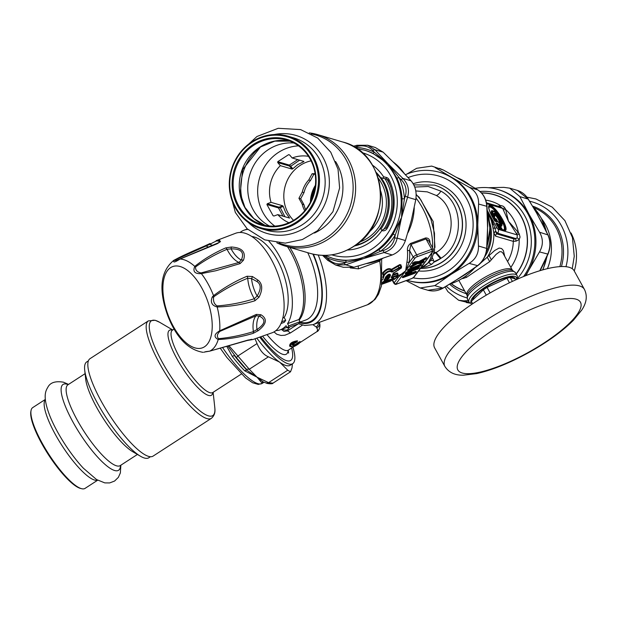 <?xml version="1.0" encoding="UTF-8"?>
<svg xmlns="http://www.w3.org/2000/svg" width="617" height="617" viewBox="0 0 617 617"><rect width="100%" height="100%" fill="white"/><g stroke="black" fill="none" stroke-linecap="round" stroke-linejoin="round"><path stroke-width="0.93" d="M300.024 321.727L288.764 325.845A55.592 26.947 69.9 0 1 287.26 327.874L298.52 323.763A55.592 26.947 -110.1 0 0 300.024 321.727L298.821 319.544A53.008 25.69 -110.1 0 0 287.507 246.723M287.26 327.874L286.057 325.691A53.008 25.69 -110.1 0 1 280.326 329.786A53.008 25.69 -110.1 0 1 275.922 330.565M298.821 319.544L287.553 323.655A53.008 25.69 -110.1 0 0 268.95 241.247M247.833 229.447A53.008 25.69 -110.1 0 0 243.962 230.21A53.008 25.69 -110.1 0 0 240.106 232.455M288.764 325.845L287.553 323.655M280.974 323.532L284.206 322.344A49.044 23.77 -110.1 0 0 285.71 320.316L284.144 317.485A45.697 22.15 -110.1 0 0 281.961 269.814A45.697 22.15 -110.1 0 0 251.844 236.496M281.676 321.789L285.71 320.316M284.144 317.485L282.81 317.971M195.604 266.899C205.045 260.05 215.518 254.181 227.01 249.291A24.372 11.816 -110.1 0 0 239.026 262.441A3.046 1.296 -108.2 0 1 240.098 263.606L215.873 270.74L201.373 273.616A3.046 0.663 -97.5 0 0 201.111 272.922C197.131 272.12 195.296 270.115 195.604 266.899A3.046 1.828 47.8 0 0 194.771 266.39C192.604 271.603 194.81 274.017 201.373 273.616A48.866 23.685 -110.1 0 1 213.551 295.682L212.294 296.908L213.598 297.348L214.13 296.515A3.046 1.126 49.2 0 0 213.551 295.682C224.071 287.615 235.247 281.136 247.078 276.246L252.446 276.524L257.952 280.118C262.541 283.689 262.911 289.358 259.055 297.132L254.929 300.749C242.766 304.551 230.18 306.618 217.169 306.965A3.046 1.273 -88 0 0 217.145 305.916C229.856 304.975 242.242 302.585 254.304 298.736A3.046 1.404 -105.7 0 1 254.929 300.749M219.853 331.406A3.046 0.586 60.3 0 0 219.698 330.797L256.379 314.408L260.922 314.739C267.577 318.773 266.675 324.087 258.199 330.673L253.147 333.35C241.193 336.944 229.547 338.995 218.21 339.52A3.046 1.951 -89.4 0 0 218.611 338.671C216.613 336.635 217.03 334.213 219.853 331.406L256.117 315.773L259.256 316.051C266.128 319.398 265.364 323.894 256.95 329.532L253.402 331.63C241.525 335.293 229.925 337.638 218.611 338.671M203.888 352.214A3.046 2.298 -106.4 0 0 204.304 352.145A3.046 2.298 -106.4 0 0 204.651 352.006L209.564 351.189A3.046 0.509 75.6 0 0 209.61 351.166L248.219 340.021L252.939 339.504L272.159 332.771A53.008 25.69 -110.1 0 0 277.557 272.953A53.008 25.69 -110.1 0 0 235.802 233.195L216.097 240.699L220.531 241.571A3.046 2.807 -145.2 0 0 218.765 242.628L179.94 258.986A3.046 0.478 -112.5 0 0 179.894 259.024L176.084 260.505L174.896 260.428L175.128 259.896L209.888 244.293C218.742 239.45 221.688 238.91 218.742 242.666L218.78 242.62M251.281 339.466L250.71 339.512A3.046 2.884 90.5 0 0 251.852 339.273M251.397 339.52L247.918 340.175M212.294 296.908C210.181 302.183 211.808 305.538 217.169 306.965A48.866 23.685 -110.1 0 1 219.698 330.797C214.084 334.144 213.582 337.052 218.21 339.52A48.866 23.685 -110.1 0 1 209.61 351.166L206.171 351.597M205.916 351.621L204.651 352.006M248.219 340.021A3.046 1.303 72.3 0 1 248.003 340.152A3.046 1.303 72.3 0 1 247.756 340.175M253.147 333.35A3.046 1.55 -105.6 0 0 253.402 331.63A24.372 11.816 -110.1 0 1 256.117 315.773A3.046 1.288 68.8 0 0 256.379 314.408M258.199 330.673A3.046 0.578 -128 0 1 256.95 329.532A23.346 11.322 -110.1 0 1 259.256 316.051A3.046 2.136 121.8 0 0 260.922 314.739M252.446 276.524A3.046 0.764 114.5 0 1 251.535 278.575A23.346 11.322 -110.1 0 0 257.127 296.021L254.304 298.736A24.372 11.816 -110.1 0 1 247.733 278.221L251.535 278.575L256.842 281.468C261.207 284.229 261.3 289.08 257.127 296.021A3.046 0.47 -151.3 0 1 259.055 297.132M213.598 297.348C213.104 301.374 214.284 304.235 217.145 305.916M214.13 296.515C224.758 289.103 235.956 283.002 247.733 278.221A3.046 1.373 65.9 0 0 247.078 276.246M175.128 259.896A3.046 2.267 61.6 0 0 174.349 260.073C172.652 262.911 174.565 262.557 180.071 259.017A3.046 0.478 -112.5 0 0 179.94 258.986L177.256 260.181M220.531 241.571L217.338 243.676L180.071 259.017A48.866 23.685 -110.1 0 1 194.771 266.39C203.911 259.055 214.238 252.885 225.753 247.895A3.046 1.519 65.3 0 1 227.01 249.291L231.09 248.859C241.262 248.72 244.664 252.446 241.301 260.042L239.026 262.441L201.111 272.922M217.338 243.676A3.046 1.296 -111.8 0 0 216.86 243.669M203.008 352.33C188.038 349.785 176.285 337.568 167.747 315.688C158.368 289.782 160.389 271.333 173.809 260.343A48.866 23.685 -110.1 0 1 174.349 260.073L210.073 243.491A3.046 0.74 63.2 0 0 210.004 243.514A3.046 0.74 63.2 0 0 209.888 244.293A23.346 11.322 -110.1 0 0 212.826 245.288M210.073 243.491L205.106 245.836A3.046 1.643 67.4 0 1 206.101 245.936A24.372 11.816 -110.1 0 0 208.484 247.055M204.906 245.959A3.046 1.643 67.4 0 1 205.106 245.836C191.255 251.751 181.722 256.117 176.501 258.932L173.809 260.343M240.098 263.606L243.453 260.227A3.046 1.874 -161.8 0 0 241.301 260.042A23.346 11.322 -110.1 0 1 231.09 248.859A3.046 0.424 93.8 0 1 231.383 247.016C242.18 247.687 246.206 252.091 243.453 260.227M225.753 247.895L231.383 247.016M318.526 322.652A4.566 3.98 120.4 0 1 316.205 326.91L317.601 329.517L317.092 331.514L299.777 342.736M281.375 329.401L284.013 331.414L287.36 330.928A12.186 3 -122.9 0 1 290.306 332.995L284.969 335.208L281.036 335.478L276.771 334.252L274.002 331.9M299.808 342.319L300.14 341.587L298.913 342.096L294.995 344.741A42.65 10.497 -122.9 0 1 292.867 344.116L292.774 344.016M292.165 346.8L291.787 346.816A42.65 10.497 -122.9 0 1 289.666 346.191C289.473 343.399 292.08 341.602 297.479 340.808A0.609 0.524 -79.3 0 0 297.217 341.348A0.609 0.524 100.3 0 1 296.954 341.887C292.682 342.543 290.63 343.962 290.792 346.145A0.609 0.555 113.1 0 1 290.283 346.199L290.283 346.199A0.609 0.555 113.1 0 1 290.229 346.168L290.137 346.122A0.609 0.555 -66.9 0 0 289.666 346.191M297.093 341.556L297.479 340.808M297.047 341.81L295.705 342.705M290.229 346.168C290.044 343.677 292.373 342.073 297.217 341.348M295.612 342.759L295.304 342.875C293.067 343.461 292.057 344.232 292.281 345.181A0.609 0.555 -66.9 0 0 292.574 344.648L295.073 342.983A0.609 0.455 87.3 0 1 294.88 342.936M292.944 346.777C296.253 345.62 298.451 344.247 299.538 342.651A0.609 0.594 -58.3 0 0 299.839 342.119L299.924 342.258C300.093 343.615 291.934 347.919 292.566 346.862L292.566 346.862A0.609 0.578 -82.3 0 0 292.944 346.777A43.259 10.651 57.1 0 1 290.792 346.145M298.196 343.522L298.026 343.677A0.609 0.594 -174.6 0 1 297.417 343.669L299.839 342.119A0.609 0.594 -59.3 0 1 300.14 341.587M296.808 343.669A0.609 0.594 -176.8 0 1 297.417 343.669L294.71 345.281A0.609 0.578 -82.3 0 1 294.432 345.813L298.026 343.677M295.304 342.875A0.609 0.455 87.3 0 1 295.073 342.983L297.024 341.895A0.609 0.609 0 0 0 297.301 341.432L297.032 341.556M289.82 247.409A52.545 25.474 69.9 0 1 299.168 320.177M385.332 278.144L386.898 277.573L386.797 276.802L385.756 277.187M384.283 279.563L388.162 278.151L388.957 278.46L387.576 279.424L386.898 277.573L387.599 277.118A0.609 0.494 31.2 0 0 386.797 276.802A42.65 20.669 -110.1 0 0 387.885 274.735M381.977 283.195L386.041 280.982M317.092 331.514C317.562 331.969 321.256 327.951 319.421 322.537L319.351 322.352A4.566 4.242 161.8 0 1 319.421 322.537L319.421 322.537A4.566 4.242 161.8 0 1 317.015 327.743M422.761 261.315L422.406 261.793A0.609 0.509 36.4 0 0 421.627 261.461L417.562 261.755A0.609 0.509 -94.2 0 0 417.424 262.595L421.488 262.302A0.609 0.509 85.8 0 1 421.627 261.461L421.673 261.392M388.957 278.46A45.087 21.857 -110.1 0 0 390.546 275.236A0.609 0.47 -158.5 0 1 389.728 274.966L389.713 274.264C388.733 274.064 387.468 274.904 385.918 276.786A0.609 0.47 21.5 0 0 385.926 276.524M381.946 283.411L391.001 279.979A44.478 21.556 -110.1 0 0 392.759 278.552M407.197 273.886L405.315 273.809A0.609 0.54 -87 0 0 405.57 273.2M390.546 275.236C389.797 273.37 388.17 273.963 385.671 277.018A0.609 0.47 21.5 0 0 385.918 276.786L384.306 280.064A0.609 0.494 31.4 0 0 384.36 279.771M385.671 277.018A45.087 21.857 69.9 0 1 384.082 280.241A0.609 0.494 31.4 0 0 384.306 280.064M384.082 280.241L384.7 280.473L384.568 279.624M381.776 284.314L391.741 280.357A45.087 21.857 -110.1 0 0 394.008 278.406L383.45 281.499L383.928 281.753L382.494 282.609L382.725 281.9L382.494 282.609A45.087 21.857 69.9 0 1 381.992 283.126M394.008 278.406L393.237 278.059M391.741 280.357A0.609 0.532 -123.5 0 1 391.001 279.979L390.638 279.324M387.815 282.1L387.106 280.619M390.954 280.959L381.329 284.476M414.74 187.074L428.206 186.504L440.885 191.131C464.524 203.88 463.945 244.232 441.078 258.214A38.408 35.755 106.7 0 1 440.438 258.639L435.587 252.808L433.728 253.849M433.936 261.755A8.268 7.697 106.4 0 1 433.944 262.186A39.604 36.897 -73.6 0 0 440.438 258.639L433.936 261.755A6.093 1.843 70.8 0 0 433.597 260.667A6.093 1.843 70.8 0 0 432.27 257.659M393.839 279.694A0.609 0.532 59 0 0 393.924 279.655L393.839 279.694A45.087 21.857 -110.1 0 0 397.965 275.629L391.834 277.874L391.209 277.642A45.087 21.857 -110.1 0 0 393.098 273.624L401.081 268.171A45.087 21.857 -110.1 0 0 401.305 267.184L400.973 266.606L401.474 266.613A0.609 0.424 -167.9 0 1 401.305 267.184L391.756 272.051L391.949 271.333L392.574 271.279L391.826 269.914L398.166 266.212L398.004 265.572L391.44 269.359L391.826 269.914L391.247 270.061A0.609 0.524 141.5 0 1 391.44 269.359C388.872 267.763 385.887 268.989 382.478 273.038M392.96 271.858L392.574 271.279L400.973 266.606L400.163 265.14L398.166 266.212L399.137 268.349M391.756 272.051C389.751 270.778 387.329 271.773 384.499 275.028L384.167 275.645A0.609 0.447 -163.4 0 1 383.342 275.406L383.828 274.642L383.149 273.408C386.173 269.59 388.872 268.472 391.247 270.061L391.949 271.333C389.751 270.045 387.044 271.148 383.828 274.642L384.499 275.028M391.417 276.964L391.209 277.642L391.417 276.964L391.834 277.874M393.098 273.624L393.276 272.999L393.098 273.624M415.781 190.931L427.28 191.864L436.103 195.396C456.526 206.209 455.77 241.27 436.126 252.469A30.071 28.328 104.9 0 1 435.587 252.808M358.33 266.012A9.139 4.427 -110.1 0 0 358.477 268.858L350.232 267.917M433.597 260.667A6.093 0.617 4.1 0 0 430.689 260.443M434.985 247.394L433.173 221.495L419.228 197.363L417.647 195.959M428.815 262.78L431.591 264.369L426.1 266.76L421.033 267.639M433.944 262.186L431.591 264.369M392.466 275.537L397.279 273.778L397.965 275.629A0.609 0.501 -146.3 0 0 398.173 274.943L391.702 277.018M397.603 273.393L398.212 274.835A0.609 0.609 0 0 1 398.181 275.467L393.924 279.655A0.609 0.532 59 0 0 394.001 279.601M401.251 268.063L401.081 268.171A0.609 0.432 13.8 0 0 401.251 267.577M379.478 259.942L379.733 261.006A13.481 10.913 -69.9 0 1 378.499 261.546A9.139 4.427 69.9 0 1 378.368 260.397M380.928 259.302L379.733 261.006A59.402 28.791 -110.1 0 1 367.362 304.813L313.05 324.65A59.402 28.791 -110.1 0 0 318.202 255.022M425.576 261.485L414.169 276.94L411.709 278.599A1.519 0.74 -110.1 0 0 411.894 278.46L396.878 283.943A1.519 0.409 -28.9 0 1 396.129 283.72A1.519 1.265 -143.6 0 1 394.17 282.894L398.381 277.18L405.647 270.832L408.978 262.827L413.197 257.119A3.046 0.818 -28.9 0 1 416.699 254.844A1.519 0.74 69.9 0 1 416.907 256.811L431.923 251.327A1.519 0.409 -28.9 0 1 432.679 251.551A1.519 1.265 36.4 0 0 433.203 251.158L425.583 261.469M431.923 251.327A1.519 0.74 -110.1 0 0 431.715 249.361L425.969 238.949L428.776 240.9L433.381 249.245L433.196 251.165M397.942 275.814L401.412 274.11L405.647 270.832L415.156 257.945A1.519 1.265 -143.6 0 1 413.197 257.119L409.588 250.579L410.953 244.432L425.969 238.949A1.519 0.74 69.9 0 1 425.63 237.946C428.352 237.915 429.81 239.357 429.995 242.28A1.519 0.694 -3.7 0 0 429.633 242.458M397.279 273.778L397.186 273.015L397.818 273.231L397.61 273.917L397.818 273.231A42.65 20.669 69.9 0 1 397.572 273.593M382.756 274.334L382.818 273.154M401.389 266.467L400.163 265.14L400.865 265.518L401.027 264.948A42.65 20.669 69.9 0 1 400.927 265.449M427.743 258.546L421.426 267.092M396.129 283.72L405.647 270.832L406.888 262.333A1.519 1.033 -169.3 0 1 408.978 262.827A44.169 21.41 -110.1 0 0 409.588 250.579L407.467 250.51C407.174 247.625 408.223 245.265 410.613 243.43L425.63 237.946M396.638 277.426A44.169 21.41 -110.1 0 0 398.381 277.18L397.618 276.262M400.163 265.14L399.831 264.577L398.004 265.572M399.831 264.577L401.027 264.948M571.026 232.979A49.329 45.959 106.4 0 1 574.28 271.025M445.05 287.005L447.88 291.625L458.686 300.271L463.915 300.872L469.398 302.492M458.686 300.271L470.941 303.279M548.043 234.938C550.765 240.823 550.757 247.216 548.019 254.142L539.489 251.913C543.292 245.373 543.315 238.81 539.559 232.223L548.043 234.938L536.643 213.112M539.813 270.74L547.703 254.327C550.588 247.517 550.611 240.954 547.773 234.645L538.749 217.084L542.983 224.765M528.167 199.121L519.9 196.615L509.696 188.146L503.865 187.367L488.302 187.707M535.332 210.829L528.113 199.036L517.339 190.398L509.696 188.146M475.229 188.316A56.355 52.507 106.4 0 1 497.996 189.527A56.355 52.507 106.4 0 1 523.563 276.539M466.12 297.633L467.007 297.895A56.355 52.507 106.4 0 1 466.12 297.633A56.355 52.507 106.4 0 1 446.315 286.28M516.645 279.362A52.545 48.959 -73.6 0 0 529.941 253.88A52.545 48.959 -73.6 0 0 480.003 191.478M449.708 284.283A52.545 48.959 -73.6 0 0 466.174 293.669M497.996 189.527L499.06 189.843A56.355 52.507 106.4 0 1 528.962 214.192A56.355 52.507 106.4 0 1 528.769 270.215A56.355 52.507 106.4 0 1 528.129 271.38A56.355 52.507 106.4 0 1 525.345 275.822M539.489 251.913L528.769 270.215A97.64 34.614 120 0 0 528.144 271.387L525.969 275.583M519.9 196.615L528.962 214.192L539.559 232.223M475.075 188.224L476.039 188.177M468.264 300.61L463.915 300.872M539.991 270.686L541.996 266.93M544.032 262.788L540.183 270.624M229.092 345.875L237.877 355.986L257.042 343.569C259.996 350.564 263.791 354.983 268.441 356.819L249.276 369.236L246.291 369.167L236.388 357.659L237.877 355.986L249.276 369.236L257.034 377.164L263.228 381.962L266.536 383.142L268.572 382.648L272.984 383.157L290.53 371.796L292.018 367.871L292.404 363.845M263.289 381.985L261.438 382.424L257.034 377.164L268.572 382.648L287.738 370.223L290.53 371.796M292.898 347.194A56.355 13.875 -122.9 0 1 292.743 363.629A56.355 13.875 -122.9 0 1 281.753 360.32A56.355 13.875 -122.9 0 1 259.796 337.206M260.775 336.867A52.545 12.934 57.1 0 0 286.974 360.775A52.545 12.934 57.1 0 0 291.633 348.011M292.743 363.629L290.26 365.233A56.355 13.875 -122.9 0 1 279.887 362.364A56.355 13.875 -122.9 0 1 279.277 361.924A56.355 13.875 -122.9 0 1 256.857 338.201M287.738 370.223L279.887 362.364A97.64 48.751 155.5 0 0 279.27 361.94L268.441 356.819M257.042 343.569L255.045 338.81M246.291 369.167L247.162 370.401L257.034 377.164L244.725 370.817A56.355 13.875 -122.9 0 1 232.254 356.325L226.863 346.507M227.958 346.199L236.388 357.659M244.725 370.817A3.046 1.897 -44.6 0 1 247.162 370.401A57.882 14.245 -122.9 0 1 234.36 355.523L232.254 356.325M328.391 259.302L326.27 257.297A57.882 53.926 -73.6 0 0 346.384 262.271L362.873 258.778A76.693 35.693 -20.7 0 0 364.084 258.43A92.373 17.962 165.9 0 0 362.943 258.801L345.767 264.809L353.981 267.23L343.276 267.277L335.756 265.063L327.781 260.366L328.391 259.302C333.273 263.613 338.463 264.901 343.947 263.15L345.767 264.809L335.756 265.063L327.781 260.366L322.583 255.353M367.717 145.257L375.229 147.478L383.165 152.175L374.959 149.754L372.583 150.286C368.573 146.229 363.382 144.941 357.027 146.437L356.973 145.28L367.709 145.257L374.959 149.754L388.085 163.829L399.106 177.642L401.197 179.686L402.832 178.39C408.03 183.773 409.611 190.051 407.567 197.224L405.315 196.044C407.089 189.851 405.716 184.398 401.197 179.686M405.315 196.044L404.428 198.797A57.882 53.926 -73.6 0 0 399.106 177.642L396.901 178.089L388.085 163.829L402.832 178.39L411.045 180.812C415.318 185.925 416.891 192.203 415.781 199.646L407.567 197.224L401.567 217.439L395.196 235.185L394.656 238.039L397.186 238.131C395.559 245.45 391.17 250.247 384.021 252.538L383.219 250.556C389.443 248.543 393.26 244.371 394.656 238.039M402.083 198.682A3.046 0.401 -3.5 0 0 404.428 198.797L401.567 217.439L397.186 238.131L405.4 240.553C402.839 247.594 398.451 252.399 392.227 254.96L384.021 252.538L364.084 258.43L378.691 249.862A56.355 52.507 -73.6 0 0 393.091 234.113L401.567 217.439L402.083 198.682A56.355 52.507 -73.6 0 0 396.901 178.089M366.745 263.544A56.355 52.507 -73.6 0 0 383.057 258.261M407.845 232.917A56.355 52.507 -73.6 0 0 414.246 207.721M404.089 173.23A56.355 52.507 -73.6 0 0 393.137 161.916M411.045 180.812L397.872 166.721A97.64 16.466 42.4 0 0 396.993 165.811L383.165 152.175M405.4 240.553L411.362 220.331L415.781 199.646M353.981 267.23L373.871 261.323L392.227 254.96M372.583 150.286L374.311 152.175A3.046 1.095 -64.2 0 1 372.761 153.286A56.355 52.507 -73.6 0 0 365.31 150.409L364.331 150.116A56.355 52.507 -73.6 0 1 399.361 216.791A56.355 52.507 -73.6 0 1 332.455 258.23L333.435 258.515A56.355 52.507 -73.6 0 0 345.566 260.49L346.384 262.271L343.947 263.15M362.943 258.801L362.858 258.731A52.036 37.02 -13.6 0 0 364.084 258.43L380.404 251.358A3.046 0.694 53.2 0 0 378.691 249.862M362.858 258.731L345.566 260.49M383.219 250.556L380.404 251.358A57.882 53.926 -73.6 0 0 395.196 235.185L393.091 234.113M354.405 147.139L357.027 146.437M376.139 172.359A42.951 40.02 106.4 0 1 380.581 177.611A152.16 2.267 -165.8 0 0 381.638 177.866C382.964 178.413 383.597 178.035 383.535 176.74L386.381 177.441A4.566 4.257 106.4 0 1 389.072 179.655A49.962 46.545 106.4 0 1 387.052 228.545A4.566 4.257 106.4 0 1 382.293 230.712A1.519 0.555 -76.1 0 1 383.188 229.393A1.519 0.555 -76.1 0 1 383.196 229.393L386.257 227.943L387.052 228.545M387.16 179.323L380.581 177.611M372.398 165.086A46.452 43.283 106.4 0 1 377.496 169.336A46.452 43.283 106.4 0 1 383.535 176.74M326.285 255.955A3.046 1.095 115.8 0 1 326.27 257.297L323.601 255.376M354.52 147.208A57.882 53.926 -73.6 0 1 374.311 152.175L388.085 163.829L372.761 153.286M347.356 250.032A46.452 43.283 -73.6 0 0 381.846 230.604L380.735 228.784L380.064 228.629A42.951 40.02 106.4 0 1 354.443 245.959M504.729 256.356L503.364 250.548L501.629 248.543L499.161 248.057L494.718 250.479L480.404 263.32M406.102 280.65L420.208 287.992L434.784 285.632L443.083 288.131L465.627 274.249M420.208 287.992L427.959 290.275L442.998 288.054L460.976 277.172L477.334 265.811C482.856 261.523 485.972 255.731 486.666 248.42L487.553 227.681A76.469 64.291 69.4 0 0 487.623 226.308L487.677 221.025M486.852 248.767C485.934 256.163 482.887 261.801 477.728 265.688L469.121 263.39C475.568 259.379 478.676 253.579 478.46 245.998L486.666 248.42L487.553 227.681L487.453 239.234M464.092 181.745L477.735 189.828C483.265 193.522 486.358 199.029 486.998 206.356L478.599 204.042C478.877 196.761 475.8 191.193 469.383 187.337L477.867 189.928M487.569 217.045L487.692 226.4A51.921 46.645 -146.2 0 1 487.553 227.681L486.813 206.456C486.165 198.913 483.088 193.345 477.589 189.758L458.871 178.737M443.469 170.076L431.692 166.089L416.629 168.302L406.75 174.141M459.364 179.007L443.399 170.037L431.692 166.089M405.446 174.68A56.355 52.507 106.4 0 1 439.813 172.374A56.355 52.507 106.4 0 1 474.242 241.278A56.355 52.507 106.4 0 1 407.937 280.48A56.355 52.507 106.4 0 1 407.189 280.257M413.166 277.851A52.545 48.959 -73.6 0 0 471.858 236.272A52.545 48.959 -73.6 0 0 435.425 175.182A52.545 48.959 -73.6 0 0 408.122 177.588M439.813 172.374L440.877 172.683A56.355 52.507 106.4 0 1 451.513 177.249A56.355 52.507 106.4 0 1 452.585 177.881A56.355 52.507 106.4 0 1 477.759 224.789A56.355 52.507 106.4 0 1 451.181 274.287A56.355 52.507 106.4 0 1 409.002 280.797L407.937 280.48M435.186 167.616L451.513 177.249A97.64 7.766 28.2 0 0 452.593 177.873L469.383 187.337M469.121 263.39L451.181 274.287L434.784 285.632M478.599 204.042L477.759 224.789L478.46 245.998M462.727 180.943L463.853 181.599M470.424 270.74L460.976 277.172M444.888 366.436L434.615 347.834A79.693 21.294 -28.9 0 1 494.094 290.676A79.693 21.294 -28.9 0 1 574.157 270.801L584.43 289.412A79.693 21.294 151.1 0 0 486.882 319.737A79.693 21.294 151.1 0 0 444.888 366.436C448.767 372.491 454.945 375.406 463.421 375.19L476.764 373.586C492.405 370.046 509.804 362.997 528.962 352.446C547.549 342.049 562.372 331.321 573.424 320.254L581.862 309.911C586.674 302.592 587.531 295.751 584.43 289.412M470.979 302.338A25.891 6.918 -28.9 0 1 493.577 282.331A25.891 6.918 -28.9 0 1 516.576 279.339L517.092 277.827A27.418 7.327 151.1 0 0 517.054 275.529A27.418 7.327 151.1 0 0 499.284 277.65A27.418 7.327 151.1 0 0 473.972 293.237A27.418 7.327 151.1 0 0 469.051 302.029A27.418 7.327 151.1 0 0 470.972 303.286L471.072 303.309M472.406 300.325A24.179 6.463 -28.9 0 1 492.86 283.218A24.179 6.463 -28.9 0 1 514.925 278.375L515.241 278.946M516.236 274.056A50.417 46.969 -73.6 0 0 520.517 267.631A50.417 46.969 -73.6 0 0 494.51 194.694A50.417 46.969 -73.6 0 0 481.468 192.905M451.15 283.72A50.417 46.969 -73.6 0 0 464.701 291M494.618 217.446A0.609 0.571 106.4 0 1 494.564 216.991L493.531 216.683A0.609 0.571 -73.6 0 0 493.585 217.145L494.618 217.446L494.633 216.929M494.641 216.012A0.91 0.54 157.9 0 0 494.533 215.634L493.816 215.418A0.91 0.47 -24.2 0 0 493.299 215.348A0.918 0.594 33.3 0 1 493.901 216.104L493.531 216.683L492.944 215.965L493.299 215.348A8.268 2.036 -122.9 0 1 493.222 211.107L492.621 210.96A8.731 2.152 57.1 0 0 492.944 215.965L493.585 217.145M500.333 224.881L501.351 225.737A0.609 0.586 -106.1 0 0 501.436 226.2A9.162 2.252 57.1 0 0 501.891 224.634M499.107 222.668L498.891 221.881A0.609 0.586 -132.7 0 0 499.276 222.143L499.354 222.637M494.248 214.531A4.566 1.126 57.1 0 1 497.611 217.6A4.566 1.126 57.1 0 1 499.276 222.143A25.066 18.333 24.6 0 0 499.963 222.228L500.541 222.621A0.91 0.879 34.4 0 0 499.963 222.228A5.036 1.242 -122.9 0 0 497.664 216.683A5.036 1.242 -122.9 0 0 494.225 214.184L494.633 215.765A0.91 0.91 0 0 1 494.695 216.181L494.641 216.05M501.629 225.028L501.351 225.737A8.731 2.152 57.1 0 0 501.806 225.136L501.914 224.526A8.268 2.036 -122.9 0 1 501.629 225.028A0.918 0.494 -160.7 0 0 501.05 224.426L500.102 222.698A29.084 24.225 36.4 0 1 499.408 222.621L500.788 225.128L501.498 224.349A0.91 0.887 56.6 0 1 501.629 225.028M494.564 216.991A29.084 10.558 -76.1 0 1 494.61 216.32L494.572 216.852M495.644 221.21L494.479 218.834L495.343 220.986L496.446 221.449L494.749 220.948A0.91 0.848 -73.6 0 1 495.142 221.318L494.325 220.408M496.839 221.056L494.402 218.356L494.479 218.834L494.402 218.356L495.682 218.958L496.963 221.858A0.91 0.848 -73.6 0 0 496.446 221.449M496.415 219.266L496.353 219.158A0.91 0.848 -73.6 0 0 495.875 218.765L495.196 218.565A0.91 0.848 106.4 0 1 495.196 218.565L494.379 218.349A0.609 0.571 106.4 0 1 494.055 218.086L495.382 218.619M497.58 221.364L496.415 219.197A0.91 0.91 0 0 0 495.875 218.765A0.91 0.848 -73.6 0 0 495.837 218.75L495.227 218.572A0.609 0.571 106.4 0 1 495.058 218.387M500.171 225.066L500.248 225.544A0.609 0.571 -73.6 0 0 500.302 225.999L500.14 225.953M499.431 224.912L499.377 224.596A0.91 0.848 -73.6 0 0 499.292 223.909L499.485 224.819M499.855 225.429L500.248 225.544L500.248 224.85A0.91 0.478 -0 0 0 500.333 224.65A0.91 0.478 -0 0 0 500.264 224.465M498.937 228.629L499.978 228.799L497.981 225.174L499.677 228.845A0.609 0.571 106.4 0 0 499.847 229.038M499.986 229.077L500.819 229.323A0.91 0.848 -73.6 0 0 500.788 229.316M496.068 223.539L496.045 222.953L497.865 223.493A0.91 0.848 106.4 0 1 497.95 224.179L497.981 225.174L497.626 224.765A0.609 0.571 -73.6 0 0 497.68 225.228L496.893 224.997M496.184 223.956L496.13 223.639A0.91 0.848 106.4 0 0 496.045 222.953M517.169 237.861L519.29 239.404L520.054 237.067L519.244 233.897L517.254 234.93L517.169 237.861L514.331 239.072L496.623 233.851L495.798 231.437L497.472 233.149A3.046 2.838 -73.6 0 0 498.127 229.293L496.901 227.866L494.988 228.29L490.284 215.873L487.569 211.724M486.489 202.808L501.019 207.096L502.608 208.399L505.092 208.268L503.549 206.448L501.498 205.608L498.05 206.217M514.331 239.072A3.046 2.838 -73.6 0 0 513.305 241.37L516.128 241.124A3.046 1.689 -116.7 0 1 516.028 238.617L497.472 233.149L496.623 233.851A3.046 2.838 -73.6 0 0 495.598 236.149L493.754 232.786A3.046 1.249 -16 0 1 495.798 231.437L494.988 228.29A3.046 1.188 -1.8 0 1 492.96 227.796L490.284 215.873L487.816 212.603M492.181 216.528L492.181 216.459C489.69 211.716 488.571 208.538 488.834 206.934A14.353 3.532 -122.9 0 1 500.102 216.174A14.353 3.532 -122.9 0 1 503.927 230.234A14.353 3.532 -122.9 0 1 503.873 230.226A0.91 0.848 106.4 0 1 504.336 230.611L502.732 230.141A0.91 0.848 -73.6 0 0 502.354 229.779L501.914 229.223M502.732 230.141L499.323 224.495M499.323 222.637L499.315 222.567A0.91 0.91 0 0 0 498.775 222.135L498.737 222.128A0.91 0.848 106.4 0 1 499.261 222.529L498.389 222.274A0.91 0.848 -73.6 0 0 498.012 221.919M497.904 221.881L498.389 222.274M499.4 224.603L500.248 224.85A0.91 0.848 -73.6 0 0 500.163 224.164L500.217 224.287M498.744 224.511L501.181 228.922L500.734 228.992L497.865 223.493M501.181 228.922L501.305 229.717A0.91 0.848 -73.6 0 0 500.819 229.323M499.485 229.177A0.91 0.848 -73.6 0 0 499.099 228.822L498.605 228.159L499.485 229.177L501.305 229.717M498.667 228.267L496.23 223.863M458.878 280.45L466.953 295.088A25.891 6.918 151.1 0 1 471.612 286.782A25.891 6.918 151.1 0 1 495.513 272.066A25.891 6.918 151.1 0 1 512.295 270.061L502.994 253.232L501.613 251.844L499.816 251.651L496.137 254.335L489.713 261.616L466.429 277.395L462.064 278.66M500.186 206.849L500.333 205.5A43.105 40.159 -73.6 0 0 485.726 200.124M486.666 203.703L502.608 208.399A92.249 22.706 -122.9 0 0 503.256 209.741L505.701 209.572L508.447 221.225L516.39 233.527L518.388 232.547A88 24.981 -123.8 0 0 519.244 233.897M503.256 209.741L508.447 221.225L518.388 232.547A43.105 40.159 106.4 0 0 505.701 209.572A88.007 25.12 -123.5 0 1 505.092 208.268M516.128 241.124L519.159 239.604A43.105 40.159 -73.6 0 1 513.205 263.636A43.105 40.159 -73.6 0 1 510.822 267.4M495.813 231.722A3.046 1.396 -15.5 0 0 493.824 233.141A39.295 36.611 -73.6 0 1 488.409 255.369A39.295 36.611 -73.6 0 1 487.237 257.312L489.713 261.616M493.893 224.657A3.046 1.435 -9 0 1 492.466 224.133A39.295 36.611 106.4 0 0 488.24 214.199M463.521 277.743L463.768 278.429M493.754 232.786L492.96 227.796M516.791 279.408L510.205 277.465A26.693 7.134 151.1 0 0 506.958 278.267L487.075 287.429L490.106 292.913M509.449 282.779L506.958 278.267M510.205 277.465L512.38 281.398M487.075 287.429A26.693 7.134 151.1 0 0 483.342 289.843L471.349 301.335L472.676 303.734M486.273 295.15L483.342 289.843M471.349 301.335A26.693 7.134 151.1 0 0 470.871 302.947L471.673 304.412M293.53 220.338A34.822 32.439 106.4 0 1 300.224 165.379A34.822 32.439 106.4 0 1 311.068 160.836M294.972 220.068A44.802 41.74 106.4 0 1 232.115 183.827A44.802 41.74 106.4 0 1 295.235 142.928A44.802 41.74 106.4 0 1 294.972 220.068M294.88 219.498A44.023 41.015 -73.6 0 0 315.41 176.022A44.023 41.015 -73.6 0 0 286.828 140.128A44.023 41.015 -73.6 0 0 253.872 145.211A44.023 41.015 -73.6 0 0 233.349 188.686A44.023 41.015 -73.6 0 0 261.924 224.58A44.023 41.015 -73.6 0 0 294.88 219.498M251.967 141.756A48.126 44.84 106.4 0 1 287.985 136.195A48.126 44.84 106.4 0 1 317.385 195.034A48.126 44.84 106.4 0 1 260.767 228.514A48.126 44.84 106.4 0 1 229.524 189.28A48.126 44.84 106.4 0 1 251.967 141.756M252.052 142.326A47.355 44.116 -73.6 0 0 251.775 223.863A47.355 44.116 -73.6 0 0 318.495 180.634A47.355 44.116 -73.6 0 0 252.052 142.326M274.82 226.092A44.023 41.015 106.4 0 1 278.414 152.445A44.023 41.015 106.4 0 1 298.474 145.851M311.238 133.92A57.103 53.201 106.4 0 1 315.765 135.023A57.103 53.201 106.4 0 1 350.641 204.836A57.103 53.201 106.4 0 1 283.465 244.563A57.103 53.201 106.4 0 1 279.069 243.044M335.54 161.5A48.126 44.84 106.4 0 1 314.446 233.049M277.735 162.579L277.773 161.677L289.327 165.086A3.093 0.764 -122.9 0 1 290.514 166.073L292.82 168.75L292.111 169.112L280.349 165.641L277.735 162.579L289.111 165.934A2.476 0.609 57.1 0 1 290.059 166.729L292.111 169.112M267.292 203.726L278.676 207.081A2.476 0.663 151.1 0 0 279.871 206.88L282.802 205.808L283.249 206.479L279.956 207.674A3.093 0.825 -28.9 0 1 278.46 207.929L266.906 204.52L267.292 203.726L271.04 202.345A34.822 32.439 106.4 0 1 280.349 165.641M266.906 204.52L273.1 215.749L274.01 216.019M274.071 215.996L273.1 215.749L274.071 215.996L277.812 214.616A34.822 32.439 106.4 0 0 288.91 222.722M289.604 154.96L288.602 154.666L289.566 154.913L292.18 157.975A34.822 32.439 106.4 0 1 308.485 156.332M277.773 161.677L288.602 154.666L289.566 154.913M283.249 206.479L285.602 212.364L289.574 218.086L277.812 214.616M288.933 217.894L289.574 218.086M282.802 205.808L271.04 202.345M303.202 161.222L303.641 161.739L297.71 164.639L292.82 168.75M303.942 161.446L292.18 157.975M45.326 399.43L32.701 407.613A48.126 11.846 57.1 0 0 31.035 410.575A48.126 11.846 57.1 0 0 48.928 454.444A48.126 11.846 57.1 0 0 81.652 488.703A48.126 11.846 57.1 0 0 85.038 488.394L97.663 480.211M81.652 488.703L80.657 488.456A47.355 11.654 -122.9 0 1 48.458 454.752A47.355 11.654 -122.9 0 1 30.85 411.585L31.035 410.575M88.37 360.852L86.727 361.917A57.103 14.052 57.1 0 0 84.706 370.161A57.103 14.052 57.1 0 0 105.977 417.478A57.103 14.052 57.1 0 0 140.468 456.233A57.103 14.052 57.1 0 0 148.828 457.76L150.463 456.696M84.706 370.161L85.686 379.131A48.126 11.846 57.1 0 0 103.617 419.012A48.126 11.846 57.1 0 0 132.686 451.675L140.468 456.233M211.446 418.295L153.109 456.094A58.029 14.284 -122.9 0 1 109.564 415.156A58.029 14.284 -122.9 0 1 89.997 358.685L148.335 320.894A58.029 14.284 57.1 0 0 167.901 377.357A58.029 14.284 57.1 0 0 211.446 418.295C216.251 413.999 214.755 408.863 214.785 407.428A56.486 13.906 -122.9 0 1 198.119 409.372A56.486 13.906 -122.9 0 1 162.387 362.38A56.486 13.906 -122.9 0 1 155.769 320.531A56.486 13.906 -122.9 0 1 159.626 322.282L155.183 320.277L148.335 320.894M276.848 242.82A58.029 54.065 -73.6 0 0 284.823 245.936A58.029 54.065 -73.6 0 0 328.259 239.226A58.029 54.065 -73.6 0 0 355.315 181.922A58.029 54.065 -73.6 0 0 317.647 134.606A58.029 54.065 -73.6 0 0 309.256 132.894M314.755 189.751A30.603 28.513 -73.6 0 0 312.31 198.042M303.965 204.736L302.214 204.219L298.929 198.273L302.253 192.08L304.011 192.597L300.68 198.79L303.965 204.736A25.15 23.431 -73.6 0 0 305.654 209.626M300.68 198.79L298.929 198.273M315.187 174.218L313.845 174.272L310.521 180.465L308.77 179.948L312.094 173.755L315.102 173.639M313.845 174.272L312.094 173.755M304.744 210.744A25.15 23.431 106.4 0 1 302.214 204.219M302.253 192.08A25.15 23.431 106.4 0 1 308.77 179.948M310.521 180.465A25.15 23.431 -73.6 0 0 304.011 192.597M355.392 245.296A42.172 39.287 -73.6 0 0 386.373 215.372A42.172 39.287 -73.6 0 0 376.586 173.423M381.09 228.876A42.172 39.287 -73.6 0 0 381.113 177.765M385.008 178.791A44.879 41.809 106.4 0 1 383.766 229.462M386.959 179.269A44.879 41.809 106.4 0 1 390.854 187.02M315.418 185.254A30.603 28.513 -73.6 0 0 310.428 202.183M315.41 185.301A31.374 29.23 -73.6 0 0 310.444 202.145M315.179 187.244A31.374 29.23 -73.6 0 0 311.307 200.386M501.498 224.349L500.541 222.621A5.676 1.396 -122.9 0 0 496.878 214.978A5.676 1.396 -122.9 0 0 494.533 215.634A0.91 0.848 -73.6 0 1 494.61 216.32L493.901 216.104A0.91 0.848 -73.6 0 0 493.816 215.418A7.62 1.874 -122.9 0 1 496.724 213.968A7.62 1.874 -122.9 0 1 501.498 224.349M168.256 315.434A43.252 20.963 -110.1 0 0 210.497 338.139A43.252 20.963 -110.1 0 0 183.959 268.11A43.252 20.963 -110.1 0 0 168.256 315.434M257.952 280.118A3.046 0.656 131.3 0 1 256.842 281.468M288.077 350.371A44.933 11.06 -122.9 0 1 262.611 336.234M293.707 346.669L288.378 350.124A42.65 10.497 -122.9 0 1 267.03 334.661M316.205 326.91A42.65 10.497 -122.9 0 1 312.973 324.681M302.523 325.082L290.306 332.995M294.432 345.813A43.259 10.651 -122.9 0 1 292.281 345.181M290.345 346.222A42.951 10.574 57.1 0 0 292.365 346.8A0.609 0.578 -82.3 0 0 292.566 346.862L290.137 346.122M297.564 342.967L297.88 343.245L299.222 342.373L298.913 342.096M292.867 344.116A0.609 0.555 -66.9 0 0 292.574 344.648A42.951 10.574 57.1 0 0 294.71 345.281A0.609 0.578 97.7 0 1 294.995 344.741M408.948 271.11L409.102 271.187A0.609 0.54 93 0 1 409.773 271.272M410.413 270.57L410.644 271.033L409.989 271.627A0.609 0.54 -87 0 0 410.729 271.819L411.863 271.873A0.609 0.54 93 0 1 411.547 271.974L410.413 271.912A0.609 0.609 0 0 1 409.912 271.596L410.506 270.77L417.138 268.117M409.927 271.519L409.418 271.087M407.906 273.285L407.49 273.354M407.397 273.192L408.146 272.483L408.709 273.362L406.225 274.496M408.5 273.485L410.567 271.92M406.819 272.791L407.374 271.974L406.796 271.943M409.842 271.472L408.146 272.483M409.102 271.187L409.673 271.218M407.374 271.974A0.609 0.54 -87 0 0 407.197 272.814L407.259 272.922M414.917 263.027L416.568 262.117L416.93 262.78L417.424 262.595L417.431 263.69L421.488 263.397A0.609 0.509 85.8 0 0 421.627 262.557L422.552 262.048A0.609 0.509 36.4 0 0 423.331 262.379L421.488 263.397M416.568 262.117L417.562 261.755M421.241 260.328L424.573 258.5M420.987 260.976L421.272 260.389L421.072 261.122A0.609 0.509 -94.2 0 0 421.773 261.307L424.026 261.446A0.609 0.509 -143.6 0 1 423.362 261.269M414.431 261.986L414.832 261.955A0.609 0.509 -94.2 0 0 414.693 262.796L414.771 262.942M414.832 261.955L414.262 262.827M389.312 274.203L389.728 274.966A44.478 21.556 -110.1 0 1 388.162 278.151L387.599 277.118A43.259 20.97 -110.1 0 0 389.026 274.241M299.692 322.228L305.693 320.038A52.545 25.474 -110.1 0 0 307.721 252.685M406.703 272.83L407.251 272.405L407.413 273.1L405.909 272.745M408.092 273.184L409.048 274.041L415.673 271.596M414.902 271.904A0.609 0.509 -143.6 0 1 414.917 271.935L414.13 272.19M414.956 271.889L415.411 271.727M415.819 271.573A0.609 0.509 36.4 0 0 416.444 271.711L415.843 272.521A0.609 0.509 -143.6 0 1 415.064 272.19L403.194 276.416M420.077 264.901A0.609 0.509 -143.6 0 1 420.092 264.924L419.305 265.179M420.131 264.878L420.578 264.716M408.392 269.398L420.239 265.187A0.609 0.509 -143.6 0 0 421.018 265.518L419.622 266.421L419.537 265.634L408.061 269.83M410.791 266.143L417.069 263.035L410.613 266.583L410.968 267.238L409.819 267.315L410.513 266.374L414.709 263.914A0.609 0.609 0 0 0 414.948 263.081L414.832 263.05A0.609 0.509 85.8 0 1 414.693 263.891L412.441 263.76A0.609 0.509 36.4 0 0 412.734 263.366M423.115 261.284L421.627 262.557L417.562 262.857A0.609 0.509 85.8 0 1 417.431 263.69L410.968 267.238M425.576 257.945L424.604 258.562L425.175 258.492A0.609 0.509 36.4 0 0 425.961 258.824L425.105 259.479L424.751 258.824L421.419 260.652L421.773 261.307L425.105 259.479M413.166 262.904L414.832 263.05L412.958 263.189M414.902 263.212L414.786 262.395L414.123 262.881M298.281 323.856L287.36 330.928A6.093 1.627 -28.9 0 1 287.661 329.771A6.093 5.075 -143.6 0 1 282.324 329.062M299.931 322.143A55.592 26.947 -110.1 0 0 312.927 254.111M403.788 275.907L407.166 273.909A0.609 0.54 93 0 0 407.343 273.069L405.731 272.984M418.411 267.655L418.064 268.125A0.609 0.509 -143.6 0 0 418.85 268.457L410.729 271.819L410.644 271.033L417.362 268.58L417.447 269.359M410.799 272.128L408.709 273.362L409.125 273.987L411.223 272.745L410.799 272.128M415.843 272.521L414.447 273.431L414.362 272.645L402.886 276.84M418.55 261.546A0.609 0.509 -94.2 0 0 419.043 261.508L425.499 257.96L426.648 257.891A0.609 0.509 -143.6 0 1 426.023 257.752M387.576 279.424L384.7 280.473M413.159 183.712A44.933 41.863 106.4 0 1 465.958 221.804A44.933 41.863 106.4 0 1 418.581 270.963M287.661 329.771L289.728 326.979M299.392 322.66A56.355 27.318 -110.1 0 0 313.374 254.212M405.523 273.13A0.609 0.509 -143.6 0 1 405.238 273.524L405.94 272.575A0.609 0.509 36.4 0 0 406.202 272.305M407.174 271.727L418.681 267.523M405.94 272.575L407.336 271.665M418.827 267.5A0.609 0.509 36.4 0 0 419.452 267.639L418.85 268.457M418.85 267.462L419.452 267.639M411.863 271.873L411.223 272.745M415.843 271.534L416.444 271.711M414.447 273.431L402.932 277.635L402.862 276.871M402.623 277.064A0.609 0.509 -143.6 0 1 402.33 277.457L403.032 276.509A0.609 0.509 36.4 0 0 403.294 276.246M402.932 277.635L402.33 277.457M403.032 276.509L403.757 275.922M408.03 269.86L408.107 270.624L407.505 270.447A0.609 0.509 36.4 0 0 407.798 270.053M407.505 270.447L408.107 269.637A0.609 0.509 36.4 0 0 408.369 269.367M409.349 268.788L408.107 269.637M420.848 264.585L409.511 268.727M420.995 264.562A0.609 0.509 36.4 0 0 421.619 264.701L421.018 265.518M421.018 264.523L421.619 264.701M408.107 270.624L419.622 266.421M410.112 266.922A0.609 0.509 -143.6 0 1 409.819 267.315M424.026 261.446L423.331 262.379M423.378 261.192A0.609 0.509 -94.2 0 0 423.871 261.153M426.648 257.891L425.961 258.824M413.405 262.557A0.609 0.509 -143.6 0 1 413.135 262.819L414.979 261.801A0.609 0.509 85.8 0 1 414.74 261.901L418.804 261.6A0.609 0.609 0 0 0 419.051 261.531L425.499 257.96M412.626 263.174L412.65 263.613L414.74 261.901A0.609 0.509 85.8 0 1 414.616 261.886M414.979 261.801L419.043 261.508M412.441 263.76L413.135 262.819M412.812 263.39A0.609 0.509 85.8 0 1 412.603 264.045M411.362 265.719L414.693 263.891M382.432 280.002A45.087 21.857 -110.1 0 0 384.167 275.645M440.885 191.131A6.093 2.152 -58.9 0 1 436.103 195.396M420.432 268.457A42.65 39.735 -73.6 0 0 461.886 232.023A42.65 39.735 -73.6 0 0 434.615 185.131A42.65 39.735 -73.6 0 0 434.538 185.108M358.477 268.858L378.499 261.546M410.613 243.43A1.519 0.74 69.9 0 0 410.953 244.432L416.699 254.844L431.715 249.361A3.046 0.818 -28.9 0 1 433.381 249.245M415.156 257.945A1.519 0.409 -28.9 0 1 416.907 256.811M396.878 283.943A1.519 0.74 69.9 0 1 396.685 284.09C395.883 284.684 394.988 284.476 394.008 283.45A3.046 0.818 -28.9 0 1 394.17 282.894L392.72 280.265M411.47 278.614A1.519 0.74 -110.1 0 0 411.709 278.599L396.692 284.082A1.519 0.74 69.9 0 1 396.384 284.075M432.679 251.551L413.652 277.318A1.519 0.409 -28.9 0 1 411.894 278.46M413.652 277.318A1.519 1.265 36.4 0 0 414.177 276.925M434.137 252.33A32.153 8.592 -28.9 0 1 436.126 252.469L441.078 258.214M420.462 268.41A42.65 39.735 -73.6 0 0 461.74 231.869A42.65 39.735 -73.6 0 0 434.453 185.085L413.799 184.884M382.663 277.411A44.478 21.556 -110.1 0 0 383.342 275.406L382.795 274.411M398.42 270.238L397.934 270.076M397.61 273.917L398.096 274.804M416.151 194.37L420.917 199.977L430.851 218.942L434.491 233.164L434.538 250.51L431.522 259.101L429.656 261.824L422.938 266.691A42.65 20.669 -110.1 0 0 431.985 252.8M432.548 247.741A42.65 20.669 -110.1 0 0 416.005 198.072M429.995 242.28A42.65 20.669 69.9 0 1 430.049 243.206M406.888 262.333A42.65 20.669 -110.1 0 0 407.467 250.51M392.89 274.58L397.186 273.015M547.418 268.665A49.329 45.959 -73.6 0 0 545.32 224.411A49.329 45.959 -73.6 0 0 541.587 218.673M533.805 207.636A49.329 45.959 106.4 0 1 555.917 227.534A49.329 45.959 106.4 0 1 559.835 266.629M561.431 266.552A50.293 46.853 -73.6 0 0 557.282 227.195A50.293 46.853 -73.6 0 0 532.525 206.078M529.579 201.227A54.165 50.463 106.4 0 1 561.208 225.382A54.165 50.463 106.4 0 1 565.974 266.698M532.972 206.826A56.355 52.507 106.4 0 1 540.955 217.732A56.355 52.507 106.4 0 1 546.222 231.174M546.809 256.849A56.355 52.507 106.4 0 1 542.659 269.907M263.906 382.224A56.355 13.875 -122.9 0 1 261.438 382.424M263.991 382.255L262.264 383.373A56.355 13.875 -122.9 0 1 222.675 347.687M386.751 179.138L386.535 179.077A3.046 2.838 106.4 0 1 388.232 180.372M386.365 227.951L386.257 227.943C394.726 212.148 395.381 196.329 388.232 180.48A1.519 0.386 -26.1 0 1 389.072 179.655M388.332 180.55A1.519 0.386 -26.1 0 1 388.232 180.48L386.643 179.107M381.638 177.866L386.535 179.077A1.519 0.555 -76.1 0 1 386.381 177.441M331.73 254.836A53.309 49.669 -73.6 0 0 395.543 215.796A53.309 49.669 -73.6 0 0 361.878 152.576M382.293 230.712L381.846 230.604M489.682 222.675A37.961 35.362 106.4 0 1 486.211 254.381A37.961 35.362 106.4 0 1 484.854 256.61M469.953 185.169L456.927 177.611A56.355 52.507 106.4 0 1 469.776 185.061M487.307 211.369A56.355 52.507 106.4 0 1 489.744 227.01A56.355 52.507 106.4 0 1 487.068 245.882M474.689 267.917A56.355 52.507 106.4 0 1 450.317 283.92M494.757 328.892A70.022 18.711 -28.9 0 1 580.69 307.721A70.022 18.711 -28.9 0 1 482.039 371.642A70.022 18.711 -28.9 0 1 494.757 328.892M493.114 211.083A9.162 2.252 57.1 0 0 492.613 215.942M500.495 225.174L501.436 226.2M498.891 221.881A4.134 1.018 57.1 0 0 497.402 217.793A4.134 1.018 57.1 0 0 494.348 214.971M502.184 229.586L502.87 229.786A13.458 3.309 57.1 0 0 499.492 216.806A13.458 3.309 57.1 0 0 488.834 207.944M494.595 220.763L495.343 220.986A0.609 0.571 106.4 0 0 495.505 221.171M494.178 218.888L494.055 218.086M500.171 225.197L500.302 225.999M503.572 230.133A13.89 3.417 57.1 0 0 499.677 216.567A13.89 3.417 57.1 0 0 488.803 207.243M496.6 224.465L497.626 224.765L497.95 224.179L496.153 223.647M487.253 210.389L496.901 227.866M516.39 233.527A92.234 22.706 -122.9 0 0 517.254 234.93L498.127 229.293M501.852 229.123L499.423 224.711M500.14 225.174L500.333 224.65A0.91 0.91 0 0 0 500.225 224.218L499.261 222.529L500.163 224.164L499.292 223.909M496.963 221.858L495.142 221.318M494.657 220.925L492.127 216.413A15.001 3.694 -122.9 0 1 490.368 205.299A15.001 3.694 -122.9 0 1 502.577 219.498A15.001 3.694 -122.9 0 1 504.336 230.611M494.263 220.3L492.127 216.413M495.196 218.565A0.91 0.91 0 0 0 495.166 218.557A0.91 0.848 106.4 0 1 495.682 218.958L496.353 219.158L497.518 221.256M496.176 223.747L498.605 228.159M515.504 272.722L512.349 270.261A26.654 7.126 151.1 0 0 472.02 288.609A26.654 7.126 151.1 0 0 467.092 295.242L467.501 299.222A27.418 7.327 -28.9 0 1 472.421 290.43A27.418 7.327 -28.9 0 1 497.734 274.843A27.418 7.327 -28.9 0 1 515.504 272.722L517.054 275.529M481.599 193.044A50.262 46.83 106.4 0 1 520.362 267.554A50.262 46.83 106.4 0 1 516.144 273.894M464.593 290.808A50.262 46.83 106.4 0 1 451.312 283.666M458.632 280.573A43.105 40.159 -73.6 0 0 459.087 280.828M489.088 255.569L491.325 259.796M507.598 261.562A39.295 36.611 -73.6 0 0 513.305 241.37L495.598 236.149M465.773 276.192L466.429 277.395M486.443 251.643A37.128 34.591 -73.6 0 0 489.952 228.383M289.874 141.162L274.827 141.139L260.497 146.993L242.604 169.598L240.221 193.437L244.934 207.358L253.795 218.511L265.048 225.359A44.023 41.015 106.4 0 1 239.342 188.802A44.023 41.015 106.4 0 1 260.012 147.023A44.023 41.015 106.4 0 1 289.859 141.154M287.985 136.195L293.661 137.861A48.126 44.84 106.4 0 1 323.061 196.707A48.126 44.84 106.4 0 1 266.444 230.187L260.767 228.514M274.249 134.521A51.103 47.609 106.4 0 1 327.133 197.91A51.103 47.609 106.4 0 1 248.327 222.467M243.499 204.451A49.198 45.835 106.4 0 1 260.428 147.039M269.459 225.999A44.023 41.015 106.4 0 1 247.741 188.925A44.023 41.015 106.4 0 1 268.503 149.522A44.023 41.015 106.4 0 1 293.923 143.021M279.871 206.88L284.954 216.721M278.676 207.081A0.617 0.578 106.4 0 0 278.46 207.929L282.995 216.143M299.631 160.173L290.059 166.729M297.764 159.618L289.327 165.086A0.617 0.578 -73.6 0 0 289.111 165.934M45.342 399.554A48.126 11.846 57.1 0 0 62.17 445.86A48.126 11.846 57.1 0 0 97.555 480.149M68.163 384.638A51.103 12.579 57.1 0 0 66.983 384.214A51.103 12.579 57.1 0 0 81.112 435.525A51.103 12.579 57.1 0 0 120.5 465.419M68.533 384.399L63.489 382.201C55.468 380.851 50.255 382.525 47.848 387.237C45.758 390.839 41.979 396.476 50.455 417.408A51.103 12.579 57.1 0 0 83.357 468.187L96.576 479.571L104.797 482.887L109.672 482.926L114.592 481.044L118.348 477.373L120.354 472.954L120.87 465.179M67.731 384.923L67.916 384.8A48.126 11.846 57.1 0 0 84.143 431.63A48.126 11.846 57.1 0 0 120.253 465.58L137.429 454.451M172.475 330.149A38.686 9.525 57.1 0 0 176.948 358.793A38.686 9.525 57.1 0 0 208.446 395.404A38.686 9.525 57.1 0 0 212.857 392.489M241.286 374.064L212.803 392.52A37.143 9.139 -122.9 0 1 209.903 392.682A37.143 9.139 -122.9 0 1 182.2 361.94A37.143 9.139 -122.9 0 1 172.413 330.188L172.313 330.257M353.256 246.599A58.029 54.065 106.4 0 1 309.819 253.302C325.066 257.49 339.62 255.245 353.495 246.584C394.186 223.146 386.998 152.461 342.636 141.979A58.029 54.065 106.4 0 1 380.311 189.288A58.029 54.065 106.4 0 1 353.256 246.599M380.643 190.931A37.143 34.598 106.4 0 1 368.295 232.794M359.441 242.157A40.236 37.483 -73.6 0 0 367.431 238.208A40.236 37.483 -73.6 0 0 378.283 178.259M247.332 228.984L243.962 230.21M286.974 327.357L280.326 329.786M252.939 339.504L246.553 340.607M209.564 351.189L250.71 339.512M288.278 350.194L288.594 353.109M288.378 350.124L287.985 350.333M420.455 260.582L420.956 261.091A0.609 0.609 0 0 0 421.534 261.4L423.277 260.999M408.307 273.763A0.609 0.609 0 0 0 409.048 274.041L415.696 271.264M402.515 276.871L407.189 273.917A0.609 0.609 0 0 0 407.413 273.1M383.867 281.799L393.677 278.244L393.284 277.982M405.423 272.938L405.438 273.377L407.266 271.727L418.696 267.2M407.69 269.868L407.706 270.3L409.433 268.788L420.871 264.261M410.004 266.729L411.377 265.742M425.514 257.983L426.254 257.698L425.9 257.443M400.788 265.21L401.505 266.498A0.609 0.609 0 0 1 401.567 266.922L401.335 267.909A0.609 0.609 0 0 1 401.235 268.133L393.931 272.768L391.402 277.095M313.05 324.65L304.744 325.491L298.535 323.755M394.008 283.45L392.335 280.427M367.362 304.813L374.974 299.507L378.553 294.132L381.437 285.902L381.668 258.955M422.938 266.691L421.288 267.292M526.918 197.155L535.918 198.959L552.254 207.165L564.91 220.631L572.429 237.553L574.257 256.271L572.237 268.711M536.667 213.158L528.221 199.029C525.53 194.741 521.897 191.864 517.339 190.398M466.329 302.523L471.002 303.294M548.019 254.142L541.919 267.084M542.914 269.83L547.171 256.055M546.539 231.822L541.148 217.863L532.864 206.633M266.536 383.142C266.097 383.412 272.737 384.43 272.984 383.157M262.264 383.373L258.284 384.43L252.577 382.741L245.558 377.92L226.832 357.428L220.338 348.327M353.063 146.36L356.973 145.28L367.709 145.257M332.455 258.23L325.036 255.376M356.549 148.489L364.331 150.116M460.089 179.424L443.438 170.045L439.443 168.372M427.959 290.275C433.088 291.633 438.132 290.916 443.083 288.131M486.998 206.356L487.685 221.187M477.728 265.688L465.496 274.334M450.086 284.059L475.321 267.454M487.006 246.769L489.944 228.699L487.276 210.775M496.484 221.457L494.749 220.948M493.222 211.107C494.51 209.464 503.935 223.956 501.914 224.526M467.501 299.222L469.051 302.029M242.697 149.584L256.957 136.504L278.205 128.297L300.618 129.593L317.701 138.069L330.766 152.214L338.047 169.266L339.612 187.992L332.941 211.685L317.578 230.673L302.315 239.558L285.278 243.144L264.755 239.874L247.116 228.784L235.347 212.456L229.994 192.697M283.465 244.563L285.625 245.204M315.765 135.023L317.925 135.663M67.916 384.8L85.092 373.671M172.737 329.972L159.626 322.282M213.127 392.312L214.785 407.428M174.102 329.092L172.413 330.188M342.636 141.979L317.647 134.606M309.819 253.302L284.823 245.936"/></g></svg>
